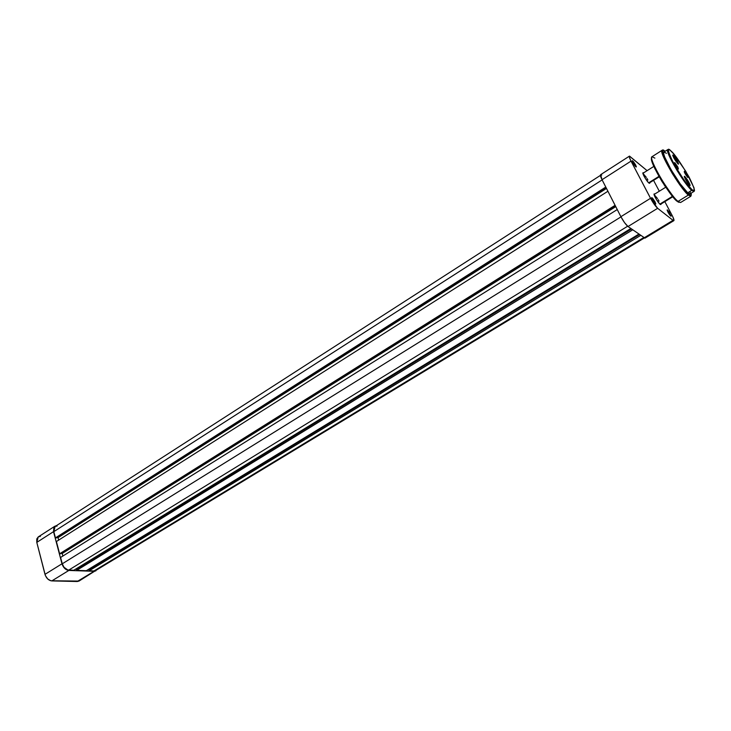 <?xml version="1.0" encoding="UTF-8"?>
<svg xmlns="http://www.w3.org/2000/svg" width="731" height="731" viewBox="0 0 731 731"><rect width="100%" height="100%" fill="white"/><g stroke="black" fill="none" stroke-linecap="round" stroke-linejoin="round"><path stroke-width="1.1" d="M95.862 570.856L94.089 571.295L77.23 581.51L94.089 571.295L68.842 570.445L51.828 580.907L77.23 581.51L79.03 581.054L96.912 569.787L94.089 571.295L68.842 570.445L64.703 568.426L61.98 563.793L53.527 531.647L53.866 527.289L56.342 525.717L54.889 526.21L53.527 531.647L36.797 542.384L45.404 575.608L47.679 578.934L50.786 580.761L78.985 581.081M79.679 580.524L80.218 579.765M40.351 536.435L38.505 536.782M38.231 536.938L36.778 538.948L36.797 542.384L44.984 574.347L61.98 563.793L53.527 531.647L36.797 542.384L38.213 536.947L54.889 526.21M51.828 580.907L68.842 570.445C65.616 569.952 63.332 567.731 61.98 563.793L44.984 574.347C46.309 578.258 48.584 580.441 51.828 580.907M60.591 557.461L617.256 209.559L60.591 557.461L62.263 563.802L60.591 557.461M620.994 216.879L62.263 563.802C63.533 567.53 65.699 569.623 68.751 570.098L627.646 226.226L68.751 570.098L73.785 570.271L67.773 569.942L63.981 567.238L62.263 563.802L620.994 216.879M630.844 228.511L73.785 570.271L630.844 228.511M76.545 568.572L76.7 569.157L76.545 568.572M631.511 228.986L76.417 569.321L76.691 570.363L632.699 229.826L76.691 570.363L86.304 570.692L76.691 570.363L76.417 569.321L631.511 228.986M638.812 234.148L86.304 570.692L638.812 234.148M88.99 569.056L89.136 569.595L88.99 569.056M639.433 234.587L88.862 569.76L89.145 570.783L640.621 235.428L89.145 570.783L93.988 570.948L89.145 570.783L88.862 569.76L639.433 234.587M96.784 569.321L95.642 570.555L93.988 570.948L643.682 237.593L93.988 570.948L95.679 570.536L644.294 238.014M53.811 531.665L602.134 179.908L53.811 531.665L55.446 537.897L53.811 531.665L55.09 526.521L53.756 528.403L53.811 531.665M605.78 187.063L55.446 537.897L605.78 187.063M606.081 187.639L56.287 537.952L55.446 537.897L56.287 537.952L606.081 187.639M606.483 188.434L58.014 537.66L56.863 537.587L58.014 537.66L606.483 188.434M58.663 540.108L58.014 537.66L58.663 540.108M56.406 541.543L607.918 191.248L56.406 541.543L59.622 553.778L56.406 541.543M615.091 205.32L59.622 553.778L615.091 205.32M615.383 205.877L60.463 553.815L59.622 553.778L60.463 553.815L615.383 205.877M615.767 206.626L62.19 553.495L61.066 553.44L62.19 553.495L62.866 556.035L62.19 553.495L615.767 206.626M57.1 526.055L55.364 526.366M669.797 214.156L667.257 210.61L670.967 216.202L668.892 211.597L667.202 209.87L667.906 212.054L667.312 209.87L671.168 216.102C670.656 216.285 669.569 214.932 667.906 212.054L670.482 215.819L669.797 214.156M654.428 201.994L651.741 198.302L655.104 203.693L654.428 201.994L655.04 201.857L654.428 201.994M652.399 199.764L651.824 197.553L655.04 201.857L652.719 198.348L651.632 197.873L652.746 200.395L655.579 204.068L655.04 201.857L655.817 203.958C655.268 204.159 654.126 202.761 652.399 199.764M635.02 165.078L632.333 161.377L635.659 166.659L635.02 165.078L635.623 164.95L635.02 165.078M632.927 162.702L632.388 160.619L635.623 164.95L633.338 161.478L632.205 160.902L633.265 163.315L635.869 166.851L636.354 166.759L635.623 164.95L636.363 166.924C635.806 167.097 634.663 165.699 632.927 162.702M642.96 173.402L646.323 177.368M644.084 176.262C642.851 173.85 642.54 172.671 643.143 172.726L643.234 174.453L645.281 178.346L648.488 182.704L649.74 183.253C648.836 183.545 646.953 181.215 644.084 176.262M654.126 194.556L657.516 198.549M655.296 197.534C654.017 195.04 653.697 193.816 654.318 193.87L654.419 195.698L656.502 199.645L659.718 204.004L660.934 204.497C660.038 204.817 658.156 202.496 655.296 197.534M646.99 178.428L647.885 180.018M658.192 199.645L659.033 201.144M600.626 174.682L602.033 179.716L631.027 161.122L629.455 157.54L629.519 156.105L647.099 170.661L629.428 156.142L600.626 174.691C600.133 175.175 600.608 176.847 602.033 179.716L620.893 216.696L624.566 222.672L628.02 226.519L644.98 238.151L628.02 226.519L657.653 208.298L651.367 199.801L631.027 161.122L650.535 198.293L620.893 216.696L602.033 179.716L631.027 161.122C629.546 158.234 629.007 156.571 629.428 156.142M653.578 180.393L659.307 191.22L653.578 180.393M673.854 220.652C674.274 220.195 673.69 218.432 672.109 215.389L664.835 201.646L672.803 216.751L674 220.387L673.013 220.333L657.653 208.298L673.013 220.333L644.075 237.867L673.013 220.333L673.854 220.652L644.989 238.151M645.162 237.858L645.171 237.292M601.75 175.093L600.736 174.645M650.535 198.293L620.893 216.696C623.415 221.374 625.791 224.655 628.02 226.519L657.653 208.298C655.497 206.334 653.13 202.999 650.535 198.293M659.216 176.847L649.046 183.125M672.429 196.365L659.837 204.123L672.429 196.365M658.942 176.372L648.625 182.841L658.942 176.372M670.985 150.997C674.174 153.455 680.223 162.172 689.123 177.14C695.135 189.585 696.076 193.761 691.965 189.667L691.736 190.343L693.975 191.431L691.736 190.343L687.743 192.792L690.009 193.861L687.743 192.792L691.736 190.343C684.152 184.239 664.205 150.157 667.823 149.563C666.498 150.613 669.651 157.722 677.29 170.88C684.773 182.43 689.589 188.918 691.736 190.343L691.965 189.667L684.572 180.813L675.645 166.97L669.989 156.087L668.28 150.129L669.112 149.681L670.254 150.367L673.726 153.93L685.788 171.319L694.021 187.776L694.103 190.773L691.965 189.667C688.83 187.428 682.653 178.538 673.415 163.004C667.467 150.495 666.654 146.492 670.985 150.997L670.802 150.833M691.17 193.148C691.544 196.018 690.685 196.429 688.602 194.391L688.374 195.067L690.859 196.228L688.374 195.067L678.039 201.4L676.988 201.199L680.588 202.514L678.039 201.4L688.374 195.067C679.985 188.461 658.064 150.951 662.14 150.257C660.641 151.445 664.077 159.276 672.456 173.75C680.689 186.432 685.998 193.541 688.374 195.067L688.602 194.391L683.138 188.306L677.582 180.603L668.134 165.06L662.615 152.267L663.054 150.321L665.046 151.326C660.586 147.141 661.875 152.176 668.892 166.44C678.797 182.878 685.367 192.198 688.602 194.391L690.978 195.57L691.17 193.148M691.206 195.387L690.877 193.331M684.673 176.875L684.243 176.619L684.673 176.875C687.359 180.082 689.041 182.924 689.726 185.409L689.744 185.299C688.849 182.595 687.158 179.789 684.673 176.875L684.673 176.875M689.598 185.309C686.171 181.032 684.463 178.008 684.481 176.235L685.934 180.201L689.9 185.528L688.958 182.448L684.81 176.473C687.432 179.552 689.223 182.522 690.174 185.372L689.598 185.309M673.15 155.639L672.703 155.356L673.15 155.639C675.809 158.828 677.482 161.633 678.158 164.064L678.176 163.945C677.299 161.323 675.618 158.554 673.15 155.639L673.15 155.639M678.002 163.927C674.594 159.678 672.904 156.69 672.922 154.972L674.338 158.819L678.304 164.155L676.933 160.327L673.288 155.237C675.901 158.316 677.664 161.249 678.596 164.027L678.002 163.927M684.518 171.465L684.938 173.384L687.789 177.487C685.45 174.563 684.289 172.498 684.289 171.292L687.789 177.487L687.359 175.559L684.518 171.465M674.887 162.757L675.28 164.676L678.204 168.879C675.8 165.891 674.612 163.79 674.64 162.574L678.414 169.044L677.801 166.942L674.887 162.757M667.924 152.413L668.39 152.121M678.35 168.888L676.047 165.416M677.783 201.793L678.998 202.35M676.988 201.199C674.676 199.782 669.614 193.121 661.811 181.197C653.761 167.381 650.362 159.623 651.613 157.923L651.641 160.729L653.843 166.558M654.702 168.386L664.589 185.564L673.973 198.183M675.078 199.38L676.084 200.385M680.588 202.514L690.859 196.228L688.657 194.61C679.839 187.757 658.942 149.837 662.14 150.257L651.997 156.726C647.73 157.558 669.477 194.949 678.039 201.4C675.599 199.919 670.281 192.865 662.067 180.255C653.752 165.827 650.398 157.978 651.997 156.726L654.885 158.106M666.434 153.364L664.086 151.993M663.903 152.057L663.684 153.812L664.735 157.147L671.067 169.702L680.177 183.801L687.743 192.792C680.095 186.743 660.203 152.706 663.894 152.066L667.823 149.563C666.718 153.291 684.837 183.837 692.01 189.877L693.975 191.431L690.009 193.861M690.192 193.669L690.155 191.805M684.344 172.178L687.423 177.103L684.344 172.178M674.686 163.452L677.856 168.523L674.686 163.452M676.266 160.391L677.783 163.717L675.782 159.596L672.849 155.84L676.266 160.391M676.294 161.862L675.837 160.171L673.671 157.622L675.837 160.171L675.353 160.473L675.837 160.171L676.294 161.862M687.789 181.626L689.351 185.071L687.304 180.822L684.39 177.103L687.789 181.626M687.853 183.198L687.368 181.434L685.221 178.921L687.368 181.434L686.875 181.745L687.368 181.434L687.853 183.198M600.425 175.394L55.09 526.521M667.175 210.354L667.312 209.87M651.677 198.083L651.824 197.553M632.251 161.131L632.388 160.619M642.997 173.265L643.143 172.726M654.163 194.419L654.318 193.87M660.376 204.397L660.934 204.497M649.183 183.143L649.74 183.253M635.842 166.832L636.363 166.924M655.278 203.858L655.817 203.958M670.674 216.001L671.168 216.102M660.239 204.479L672.758 196.767M642.869 173.348L653.788 166.43M654.035 194.501L665.703 187.237M675.407 177.313L674.896 177.624M669.797 157.165L670.327 156.827"/></g></svg>
